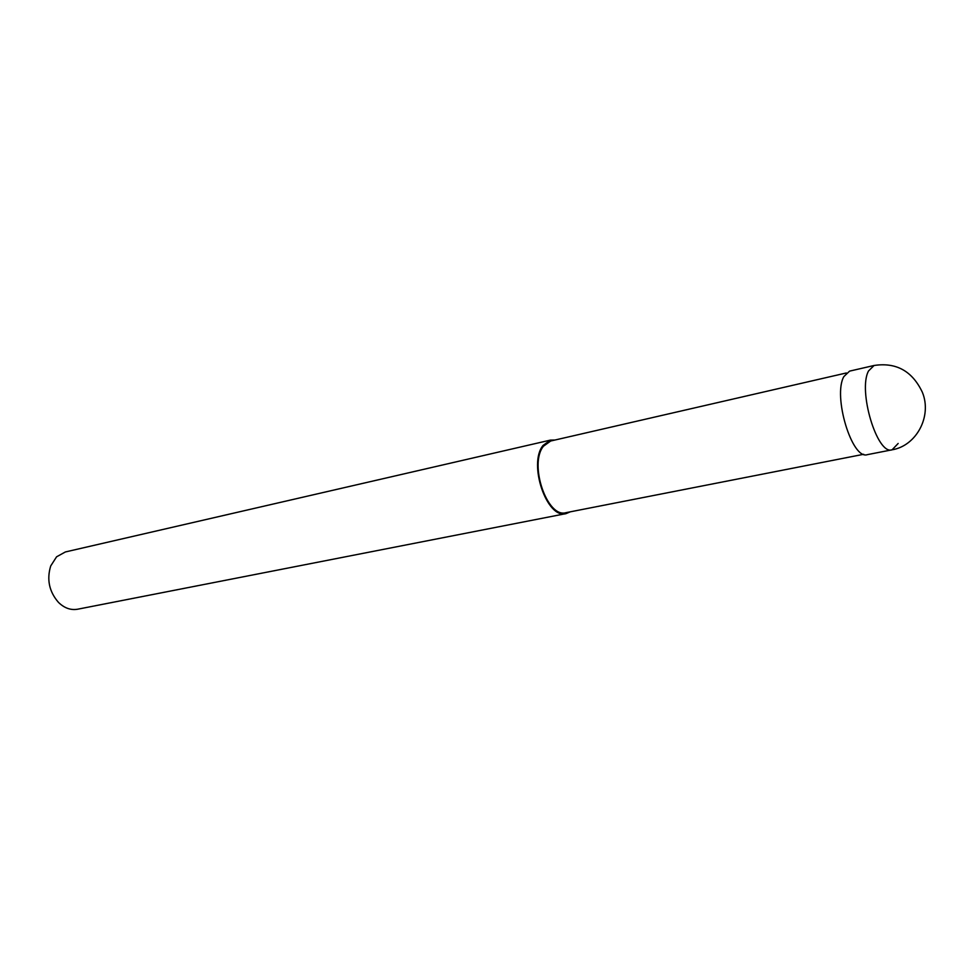<?xml version="1.0" encoding="UTF-8"?>
<svg xmlns="http://www.w3.org/2000/svg" width="974" height="974" viewBox="0 0 974 974"><rect width="100%" height="100%" fill="white"/><g stroke="black" fill="none" stroke-linecap="round" stroke-linejoin="round"><path stroke-width="1.46" d="M846.357 372.969L550.675 441.015L543.431 446.25C528.651 464.184 547.254 518.497 565.955 512.677L863.694 454.286M554.949 440.029L550.456 440.102L65.38 551.954L56.577 556.811L50.709 565.967C46.594 579.542 49.187 591.681 58.477 602.395C64.369 608.117 70.737 610.381 77.579 609.225L566.125 513.602L570.253 511.837M550.456 440.102L543.029 445.459C527.859 463.843 546.95 519.568 566.125 513.602M874.08 365.481L868.54 370.948C857.704 390.562 877.197 455.321 892.062 449.818C916.291 445.873 932.24 416.495 922.415 392.388C912.37 371.106 896.263 362.133 874.08 365.481L849.572 371.131L843.849 376.597C832.636 396.138 852.116 460.203 867.371 454.651L892.062 449.818L898.162 443.462"/></g></svg>
